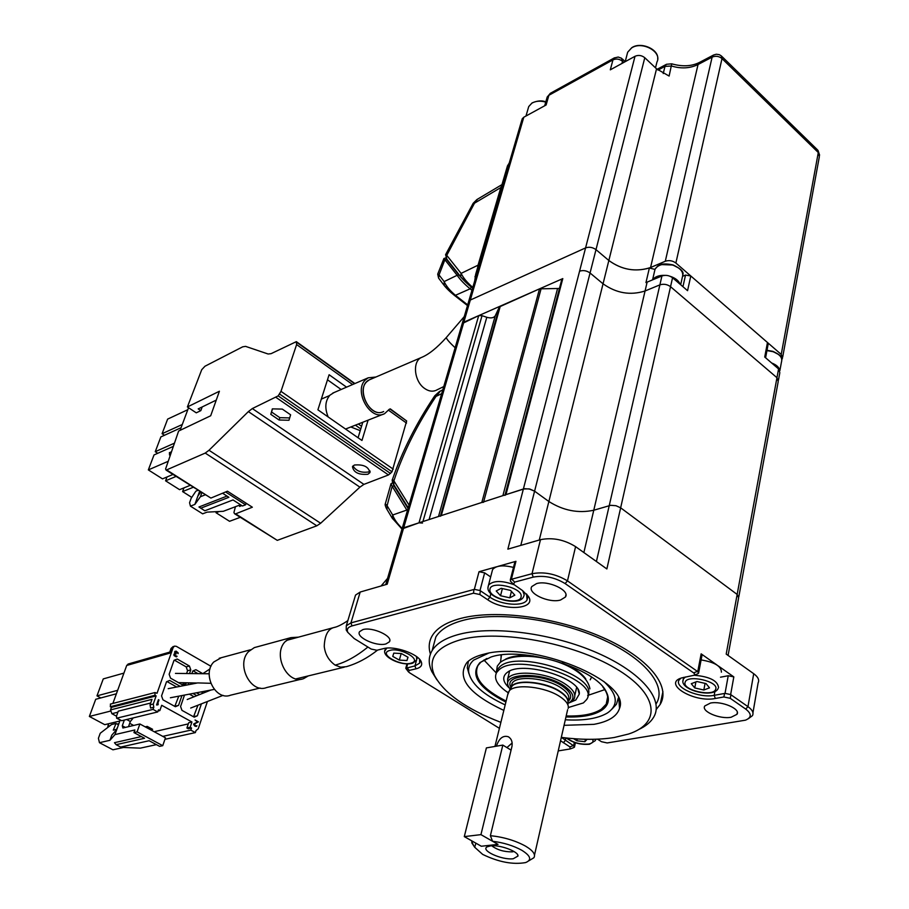 <?xml version="1.0" encoding="UTF-8"?>
<svg xmlns="http://www.w3.org/2000/svg" width="909" height="909" viewBox="0 0 909 909"><rect width="100%" height="100%" fill="white"/><g stroke="black" fill="none" stroke-linecap="round" stroke-linejoin="round"><path stroke-width="1.36" d="M499.427 306.878L440.479 515.857L499.427 306.878L539.514 288.846L559.421 288.471M483.531 502.291L481.815 502.461L539.514 288.846M500.314 306.106L441.274 515.596L481.815 502.461M441.274 515.596L440.388 516.232M521.902 119.795L468.419 302.345L470.317 300.038L463.84 322.172L462.204 323.581L478.702 315.628L482.031 315.673L486.792 317.286C490.883 318.423 493.678 317.957 495.212 315.866L499.405 306.912M422.503 523.05L418.992 522.823L478.702 315.628M505.052 494.939L561.796 279.472L562.796 278.597L505.961 494.644L524.777 488.69L529.902 489.076L534.583 491.167L529.004 488.872L523.379 488.997L403.687 527.777L402.039 528.936L418.992 522.823M385.723 584.635L468.68 301.481L470.317 300.038L585.578 247.907C589.168 246.669 592.645 247.259 595.997 249.645L608.848 260.497C621.37 269.621 634.88 272.121 649.378 267.985L654.934 269.416M443.444 505.37L443.933 506.177M781.797 359.123L782.479 358.191L781.229 354.43L675.876 263.031C672.592 260.633 669.058 260.042 665.297 261.258L650.56 267.519C635.88 272.291 621.972 269.95 608.848 260.497L595.997 249.645L590.055 272.995C586.669 270.609 583.18 270.007 579.567 271.212C583.18 270.007 586.669 270.609 590.055 272.995L603.042 283.801C616.302 293.232 630.312 295.63 645.06 290.982L659.877 284.869C663.661 283.688 667.217 284.29 670.547 286.687C667.217 284.29 663.661 283.688 659.877 284.869L645.06 290.982C630.312 295.63 616.302 293.232 603.042 283.801L590.055 272.995L534.583 491.167L548.866 501.507C563.341 510.619 578.317 513.528 593.77 510.233L610.712 505.313L615.972 505.711L620.654 507.813L615.972 505.711L610.712 505.313L593.77 510.233C578.317 513.528 563.341 510.619 548.866 501.507L534.583 491.167L520.8 545.4M649.378 267.985L645.958 282.608L661.922 275.972C665.695 274.768 669.24 275.37 672.558 277.768L620.654 507.813L737.154 594.441L738.631 597.792L737.154 594.441L620.654 507.813L606.86 568.954L575.59 546.639L567.477 580.874L697.748 671.637L698.566 673.262L697.203 674.024M670.547 286.687L776.956 377.701L778.229 381.428L776.956 377.701L670.547 286.687M561.796 279.472L561.648 280.04M562.796 278.597L463.84 322.172L387.177 584.214L360.191 592.043L350.942 622.892L474.35 589.362L479.997 590.52L489.951 597.19C501.177 605.121 523.595 606.826 527.072 599.895L526.572 593.929M505.961 494.644L504.938 495.36M346.329 666.672L340.636 667.161L335.137 665.115C328.728 660.502 325.092 654.241 324.24 646.333C324.706 635.596 327.797 629.358 333.501 627.642L335.66 627.074M260.099 688.033L230.647 695.169C215.66 701.271 201.707 673.978 213.751 662.013L221.273 657.707M256.508 647.015L254.338 647.606L248.532 651.628C235.761 664.502 250.782 694.056 266.701 687.534L301.368 679.159M308.287 675.91L303.629 678.614C287.608 685.227 272.268 654.855 285.085 641.731L290.925 637.629L298.482 637.152M162.791 736.381L190.81 730.12L195.344 732.609L196.049 730.506L198.219 728.836L207.411 701.498M195.344 732.609L164.938 739.324M150.053 704.861L153.257 704.066L153.803 707.259L150.599 708.054L150.053 704.861L151.996 699.362L110.523 709.906L111.875 713.69L116.466 716.178M158.03 711.031L159.848 710.588L158.461 709.827L157.712 711.94L121.692 720.712L116.625 718.201L153.053 709.384L153.803 707.259M150.712 703.009L118.272 711.168L116.522 716.031L116.625 718.201M153.257 704.066L156.132 695.908L111.455 707.35L110.523 709.906M157.712 711.94L153.053 709.384M159.848 710.588L161.7 705.293L191.947 721.996L190.163 727.257L186.902 727.995L188.265 728.745L191.526 728.007L190.163 727.257M186.902 727.995L188.686 722.746L191.947 721.996M145.201 726.859L147.213 726.393L145.974 727.28M151.348 730.188L152.598 729.302L147.213 726.393M120.158 720.098L114.954 734.608L109.944 740.29L99.467 742.698L112.943 749.8L123.476 747.471L140.338 748.141L156.393 744.641M128.487 726.677L130.339 721.507L132.782 718.564L132.078 718.178M141.384 736.574L114.466 742.687L116.125 744.676L120.647 747.073L149.121 740.733L159.598 746.357L162.745 745.675L165.461 737.824L139.872 723.973L122.885 728.007L122.295 725.78L125.34 727.416M122.295 725.78L124.34 720.064M99.467 742.698L98.399 738.301L100.24 733.245L111.58 724.53L116.022 723.45L118.5 724.78M116.022 723.45L113.295 730.143L116.67 729.336M124.26 726.836L123.931 727.757M109.944 740.29L111.784 735.176L116.125 730.234L117.75 726.87M116.125 744.676L144.542 738.278L133.953 732.586L134.884 729.961L114.954 734.608M139.872 723.973L137.077 731.859L162.745 745.675M137.077 731.859L133.953 732.586M154.996 732.165L155.246 731.45L188.299 723.894M133.657 725.45L129.692 723.314M190.81 730.12L191.526 728.007M194.628 725.768L195.299 725.677M196.208 725.791L196.98 725.814L196.208 726.45L194.685 726.007L193.685 723.996L197.492 721.996L195.049 719.973L198.435 721.848L194.321 724.087L196.003 726.461M169.71 652.242L169.733 653.162L126.703 665.468L128.339 663.968M210.979 666.297L176.312 646.322L174.471 646.129L173.142 647.572L157.052 693.272L154.996 692.544L154.962 695.271L110.319 706.725L110.523 704.043M171.04 648.469L173.176 646.515M112.875 703.441L126.703 665.468M123.919 673.103L103.251 678.909L96.979 695.862L100.785 697.93M117.659 690.317L96.979 695.862M116.397 693.783L95.718 699.282L89.366 716.451L104.751 724.666L119.863 720.996M110.353 711.133L89.366 716.451M109.921 725.791L107.807 726.302L108.671 726.757M118.909 723.621L117.147 724.053M108.762 723.7L107.807 726.302M110.319 706.725L111.455 707.35M156.132 695.908L154.962 695.271M181.948 695.555L178.573 705.361L175.38 706.713L162.95 699.816L161.563 695.908L166.517 681.761L169.722 680.443L180.175 686.329M176.687 687.011L166.995 681.557M174.789 706.384L178.789 696.158M178.573 705.361L175.335 706.145M201.4 703.85L197.367 715.803L194.219 717.156L181.959 710.361L180.584 706.475L184.493 695.067M194.06 696.771L189.379 694.146M192.89 693.476L196.798 695.68M193.56 716.792L197.957 705.202M197.367 715.803L194.106 716.553M186.595 673.524L187.561 670.728L186.197 666.888L174.403 660.15M186.197 666.888L189.424 666.013L190.788 669.865L189.515 673.558M186.345 682.795L186.004 683.784L182.834 685.091L170.528 678.148L169.142 674.262L174.028 660.298L177.21 659.025L189.424 666.013M186.004 683.784L182.766 684.625L183.425 682.727M187.561 670.728L190.788 669.865M188.027 684.795L188.697 682.841M191.879 673.58L192.776 670.99L195.901 669.706L202.809 673.66M198.048 673.649L193.128 670.842M199.616 694.556L196.492 692.794M201.866 693.658L202.548 691.635M205.729 691.033L205.309 692.283M157.45 704.395L156.803 704.555L158.336 700.18L158.984 700.01L157.45 704.395L158.302 703.93L157.984 704.827L156.553 704.975L158.405 699.691L158.984 700.01M174.562 652.083L176.051 651.094L178.073 652.776L178.13 653.594L176.369 651.798L175.187 651.912L176.187 653.923L174.744 654.15L174.403 655.139L177.073 656.275L176.301 656.877L174.017 655.571L173.926 654.207L174.982 653.491L174.562 652.083M210.763 683.295L197.639 682.92L168.188 688.67M192.401 682.909L192.481 683.932M434.752 395.813L436.013 396.415C417.345 424.298 403.301 452.443 393.881 480.861L409.027 505.074M441.66 393.677L436.013 396.415L440.501 390.995M441.274 513.04L441.876 513.46M393.813 484.667L393.881 480.861L392.461 479.407C402.335 450.978 416.447 423.105 434.786 395.767L439.456 391.495L442.774 389.893M402.857 453.08L398.881 462.363M387.007 509.472L387.109 505.711L392.688 515.005C394.12 519.221 397.29 523.686 402.187 528.424M386.518 508.654C385.257 506.04 384.859 504.415 385.325 503.779L387.109 505.711L392.165 486.304L391.018 483.679M392.54 518.755L392.688 515.005L407.652 509.767M407.334 510.869L392.165 486.304L394.017 485.94L408.039 508.461M441.797 513.767L441.195 513.346M393.018 483.315L394.017 485.94M778.445 380.212L779.831 372.679L778.57 368.929L764.73 357.032L767.469 342.5L768.105 344.431L765.594 357.782M682.716 276.245L685.522 275.086L690.795 275.972L767.469 342.5M672.558 277.768L687.568 290.675L690.795 275.972M480.906 372.508L481.486 372.94M482.463 369.474L481.952 368.827M731.131 717.246L736.972 714.315C740.971 708.94 721.644 700.691 710.463 703.055L704.805 705.952C700.884 711.361 719.883 719.485 731.131 717.246M560.478 600.042L565.409 597.043C570.363 590.452 548.036 579.999 536.537 583.601L531.81 586.544C526.959 593.179 548.911 603.462 560.478 600.042M558.228 750.914L570.193 748.948L569.875 746.891L560.546 740.744M561.444 737.415L573.579 745.789L574.443 747.164L573.409 747.709M385.927 643.936L389.393 641.845C393.631 636.436 372.406 626.574 362.918 629.585L359.6 631.641C355.453 637.107 376.371 646.822 385.927 643.936M656.23 709.474L660.15 704.464C671.387 686.068 648.287 657.457 602.292 637.277C556.444 617.041 495.655 609.246 461.045 618.336C446.592 622.154 437.002 627.937 432.264 635.675C428.946 641.265 428.332 647.39 430.423 654.048M436.865 679.773L431.82 671.603C428.275 663.911 428.378 656.9 432.139 650.549C436.718 643.14 446.046 637.641 460.124 634.062C493.746 625.574 552.717 633.346 597.236 652.889C641.89 672.387 664.411 699.828 653.56 717.371C650.571 722.28 645.572 726.359 638.55 729.597M500.882 722.36C466.169 708.952 444.046 693.317 434.491 675.444C427.253 658.525 436.422 646.492 461.999 639.357C500.45 629.562 572.693 642.845 615.484 668.297C658.695 693.635 661.934 723.223 628.596 734.018L614.291 737.494C598.758 739.96 581.101 739.926 561.308 737.392M503.836 710.395C468.442 693.749 456.182 677.728 467.056 662.343C470.873 658.639 476.748 655.844 484.702 653.991C532.174 640.709 631.357 681.318 619.529 708.361C617.041 716.372 608.496 721.701 593.895 724.348L564.057 725.325M514.733 562.523L515.948 561.319L497.996 566.375M496.564 566.784L479.02 571.727L484.645 572.863L490.576 576.874M597.52 739.165L601.497 741.71L607.189 742.948L745.482 720.167C751.732 717.531 751.811 713.838 745.721 709.088L730.211 698.305L723.859 696.964L715.303 698.487C694.09 702.952 662.161 683.727 681.602 677.921L693.817 675.319L694.783 674.387L693.897 673.08L565.114 583.567C554.649 577.272 544.014 575.124 533.219 577.113L514.687 582.101L513.517 584.226L522.573 590.6L528.822 597.008C536.015 609.405 503.836 611.314 487.713 599.758L479.85 594.52L473.464 593.202L352.01 625.915C347.931 627.13 346.522 629.267 347.772 632.323L354.135 638.516L371.167 649.049L376.894 650.265L383.462 648.64C394.233 645.47 418.208 653.776 421.197 661.695C422.628 665.206 420.89 667.592 415.981 668.842L409.357 670.365L408.425 671.831L409.629 672.83L499.405 728.325M408.425 671.831L405.766 668.285L414.947 665.899L419.628 663.172L419.572 659.298M354.964 597.02L355.544 595.077L360.191 592.043M347.817 632.425L346.238 630.039L346.295 625.801L350.942 622.892L352.01 625.915M513.517 584.226L510.528 581.283L510.301 579.965L511.369 579.306L532.015 573.715C544.025 571.488 555.842 573.874 567.477 580.874L565.114 583.567M680.932 678.159L679.114 680C673.774 687.443 699.26 698.51 714.201 695.328L725.03 693.374L730.643 694.556L747.959 706.645C752.402 709.861 753.902 712.861 752.459 715.644L748.323 718.735M716.974 665.013L701.146 653.844L701.953 655.514L698.669 672.762M720.485 677.194L728.234 675.739L733.824 676.898L718.235 665.899M533.219 577.113L532.015 573.715L540.48 539.673C552.411 537.264 564.114 539.582 575.59 546.639M745.721 709.088L747.959 706.645L753.709 673.705L726.2 654.094L778.57 368.929M753.709 673.705C758.095 676.955 759.56 680.023 758.106 682.898L752.947 712.804M540.48 539.673L507.858 549.15L585.578 247.907C589.168 246.669 592.645 247.259 595.997 249.645L644.788 57.721L656.548 68.823L669.115 76.061L671.751 63.823L666.513 64.278M507.654 694.885L509.37 690.692C515.676 683.386 545.548 686.829 560.024 696.703C566.262 700.873 568.989 704.782 568.182 708.441M473.544 845.506L471.441 840.655M496.416 746.187C499.086 738.301 503.052 735.154 508.301 736.745C511.46 738.676 512.676 741.926 511.949 746.494L490.383 835.678C503.495 837.03 515.198 840.507 525.504 846.109C533.049 850.631 535.844 854.505 533.89 857.744L528.754 860.846M567.886 703.486C575.704 699.18 574.454 693.317 564.125 685.875C543.093 671.251 500.052 672.433 508.733 686.931L510.199 689.249M509.438 688.181L507.608 685.386L507.631 679.023C512.187 669.206 548.297 672.308 565.568 684.261C573.511 689.692 576.329 694.624 574.011 699.055L569.079 702.873M511.074 750.118L502.836 745.085L486.395 747.902L464.294 836.61L481.316 846.245L475.884 843.166L474.691 847.245L482.668 854.403C498.552 862.084 512.869 864.811 525.584 862.584C532.06 860.005 530.788 855.892 521.755 850.245C513.301 845.631 503.575 842.643 492.564 841.268L490.383 835.678M490.61 845.881L487.292 846.779C479.941 850.245 501.836 860.3 513.244 858.755L518.005 856.039C518.732 851.574 499.814 844.541 490.61 845.881M491.735 845.79C497.178 849.915 503.995 851.938 512.187 851.858L513.994 851.506M502.836 745.085L480.941 834.632L498.018 844.381L481.316 846.245L498.018 844.381L492.564 841.268M512.176 742.971L506.927 747.584M505.37 659.275C511.767 655.934 521.118 654.821 533.413 655.934M562.137 662.945C573.624 667.638 581.499 672.967 585.76 678.921M486.86 658.48L480.872 662.161L477.998 665.445C472.816 677.012 482.19 688.886 506.131 701.078M566.205 715.94C581.908 716.428 593.622 714.179 601.338 709.19L606.223 704.145C608.428 700.271 608.223 695.896 605.621 691.01L602.837 686.886M604.803 689.624L587.816 695.419M496.223 672.899L483.918 660.002M505.881 702.078C478.339 687.863 469.692 674.694 479.975 662.57L491.053 657.002C522.414 646.072 595.747 668.217 606.246 691.772C610.098 699.282 608.655 705.407 601.894 710.156C594.009 715.235 582.033 717.496 565.966 716.94M565.318 719.792C583.498 720.837 597.327 718.678 606.826 713.326L608.03 712.554C618.881 704.577 617.484 694.215 603.826 681.466M488.394 653.241L473.669 660.104C469.953 663.411 468.271 667.251 468.624 671.615C470.612 683.386 482.804 694.487 505.188 704.907M618.347 697.919L616.484 704.18L612.052 709.031M591.577 677.114L590.202 679.818M496.234 673.239L497.393 669.467L499.666 666.888C517.21 649.117 599.645 676.205 587.68 695.715M508.017 692.647C497.314 685.386 493.519 678.682 496.621 672.524L498.893 669.956C516.994 651.821 601.383 680.557 586.544 699.669L583.385 702.93L568.341 707.532M509.381 688.113C502.961 682.17 502.018 677.114 506.574 672.955L507.347 672.376C522.05 660.139 581.624 678.125 579.283 694.09L575.829 699.987L569.148 702.85M509.176 672.774L509.279 671.262M501.064 657.866L501.086 654.991M468.987 673.808L467.283 667.774L468.408 661.127M623.767 62.448L622.529 61.289C619.484 58.915 616.291 58.437 612.95 59.88L610.303 69.834L635.016 56.29C638.448 54.813 641.709 55.301 644.788 57.721M522.186 118.84L523.8 117.216L470.317 300.038L585.578 247.907L635.016 56.29M621.961 63.437L622.529 61.289L621.506 58.244L618.222 57.04L614.211 57.96L612.95 59.88L548.888 95.286L546.116 104.99L523.8 117.216M474.964 276.768L477.566 271.155M482.395 369.372L481.793 369.361M670.206 276.325L670.422 276.393C675.603 278.165 678.83 280.79 680.114 284.267M652.719 279.813C654.912 276.677 658.911 275.188 664.74 275.359M771.639 362.975C776.513 364.861 779.24 367.384 779.831 370.565M585.43 739.278L584.896 741.699L576.976 740.812L573.602 738.676M577.385 738.937L576.976 740.812M587.112 739.312L584.896 741.699M691.283 683.704L696.919 681.523L706.066 683.602L709.497 687.852L703.827 690.011L694.76 687.943L691.283 683.704M695.908 681.909L694.76 687.943M705.077 683.375L703.827 690.011M701.112 659.934C714.622 662.172 721.382 666.252 721.405 672.16M492.019 571.716L492.576 569.579C496.041 565.557 503.007 564.83 513.494 567.432M514.824 595.168L509.801 597.815L500.541 595.747L496.212 590.998L501.177 588.316L510.517 590.395L514.824 595.168M511.426 591.407L509.801 597.815M502.37 588.577L500.541 595.747M399.335 660.104L392.756 656.412L393.779 653.128L401.426 653.548L408.027 657.264L406.948 660.536L399.335 660.104L401.187 653.537M407.891 657.184L406.948 660.536M528.493 114.648L529.652 114.011M628.403 59.914L629.698 59.199M647.435 60.221L653.435 65.891M480.941 834.632L464.294 836.61M501.711 185.527L500.825 187.549L474.498 203.184L477.543 199.185M472.964 203.605L474.498 203.184L446.751 255.349L461.102 273.382C463.351 278.029 467.249 282.699 472.805 287.38M461.238 277.427L460.636 276.631L461.102 273.382L478.043 265.189L500.825 187.549M478.043 265.189L477.6 267.735M472.748 287.562L471.68 287.392L461.34 277.506M471.907 287.574L471.862 287.551C467.078 283.722 463.329 280.086 460.636 276.631L446.296 258.531L446.751 255.349L445.603 254.645L473.146 203.321L476.884 199.571L501.973 184.618M446.955 259.372L445.58 254.702M471.964 290.266L470.123 288.823C464.476 284.176 460.159 279.677 457.147 275.291L458.886 275.007L463.624 280.086M444.217 285.528L444.126 281.585L457.147 275.291L444.887 259.735L446.58 259.463L458.886 275.007M437.695 274.188L439.047 274.938L444.887 259.735L443.922 258.486M446.103 257.997L446.58 259.463M439.217 278.904L438.57 278.063L439.047 274.938L444.126 281.585C446.319 286.301 450.205 290.96 455.761 295.573L467.68 304.867M444.376 285.665L454.716 295.618C449.932 291.823 446.239 288.198 443.637 284.744L438.57 278.063L437.718 274.12L443.887 258.588L445.853 257.815M170.267 454.705L169.54 455.023L169.46 452.671M197.878 490.36L195.878 491.167L191.151 498.314L189.561 502.711L190.447 506.154L202.65 513.835L207.093 512.131L223.307 511.301L240.544 504.756M199.56 491.428L197.901 495.996L200.673 492.144M205.025 494.916L200.389 496.746L194.867 504.415L190.447 506.154M194.867 504.415L197.901 495.996M225.58 491.962L245.589 504.813L242.464 505.995L233.022 499.939L204.809 510.79L198.957 506.995L227 496.075M200.389 496.746L201.787 492.86M245.589 504.813L246.146 503.211M200.719 508.222L228.898 497.291L222.557 493.223M188.561 407.721L180.084 430.343M167.892 461.431L148.337 469.908L154.019 454.943L173.187 446.444M148.337 469.908L162.506 478.873L172.926 474.475M167.006 476.975L165.574 480.816L179.573 489.667L190.061 485.395M176.005 476.441L165.574 480.816M183.959 487.883L182.595 491.587L191.765 497.382M193.106 487.326L182.595 491.587M216.433 511.653L216.035 512.744L229.545 521.3L240.237 517.335M219.319 511.506L216.035 512.744M174.335 443.206L155.246 451.705L160.87 436.911L181.061 427.73M155.246 451.705L157.734 453.296M182.277 424.503L162.086 433.718L167.642 419.106L187.822 409.698M162.086 433.718L164.484 435.275M383.678 411.527C371.395 418.572 355.964 391.62 366.725 381.769L369.236 379.894C355.033 386.109 368.781 418.174 382.916 411.857L383.325 411.686M333.944 392.597L329.887 395.21C325.149 400.869 324.581 408.118 328.172 416.958M345.545 429.048L383.314 414.163M389.302 409.266L384.598 413.652C370.667 421.628 353.192 391.063 365.395 379.917L368.225 377.803L375.94 377.019M354.396 465.022L352.465 466.624C353.567 472.464 358.714 475.021 367.895 474.259L369.872 472.646C368.747 466.783 363.589 464.249 354.396 465.022M352.976 465.919C356.101 471.032 361.305 473.044 368.577 471.953L370.054 471.032M167.176 470.226L210.899 498.075L166.108 470.135L165.597 468.964L178.63 431.036L210.695 415.765L219.399 391.245L187.402 406.959L201.73 369.702L204.968 366.236L242.703 346.818L245.555 346.363L268.132 354.01L271.109 353.658L296.334 341.648L296.618 344.568L280.983 391.347L278.177 395.881L252.327 408.561L248.373 411.607L209.002 450.262L205.229 453.08L166.108 470.135M202.184 406.937L200.821 410.641L198.185 408.891L216.251 400.108M200.821 410.641L196.264 412.834L187.402 406.959M210.899 498.075L227.443 491.19L252.35 507.211L235.658 513.846L234.522 513.699L233.931 512.494L235.431 506.699M390.279 408.868L406.664 420.969L391.995 471.805L388.484 474.952L363.907 484.383L359.907 487.156L320.65 523.254L316.821 525.811L277.279 540.355L235.658 513.846M277.279 540.355L234.522 513.699M241.794 505.563L239.567 506.449L240.056 504.949M246.714 503.586L245.907 503.904M316.821 525.811L205.229 453.08M320.65 523.254L209.002 450.262M359.907 487.156L248.373 411.607M363.907 484.383L252.327 408.561M272.473 408.88L271.575 412.016L279.858 417.674L289.676 417.913M279.086 420.003L288.971 420.253L290.619 414.811L282.301 409.095L272.348 408.868L270.791 414.345L279.086 420.003L279.858 417.674M271.575 412.016L270.791 414.345M388.484 474.952L276.097 397.46M390.586 473.521L278.177 395.881M391.995 471.805L279.62 394.074M393.256 469.158L280.983 391.347M327.49 379.803L341.136 389.495M346.556 387.154L329.103 374.735L317.9 409.811L361.964 440.467L368.043 420.322M362.714 422.469L358.078 437.763M406.528 423.094L388.609 410.289M352.59 384.552L296.618 344.568M406.664 420.969L389.938 409.005M354.567 383.7L296.891 342.443M354.908 383.553L296.334 341.648M361.555 426.31L358.498 424.162M322.218 398.721L321.581 398.278M351.192 427.116L360.237 430.65M360.759 428.923L355.624 425.332M502.893 495.632L557.535 288.642M541.15 288.551L483.645 501.87M495.212 315.866L438.513 516.494L495.246 315.787M429.082 519.55L486.792 317.286M482.031 315.673L422.924 521.55M539.276 540.026L656.548 68.823M583.873 552.547L647.128 282.142M596.418 561.501L661.922 275.972M367.906 647.038C356.442 656.355 345.511 662.388 335.137 665.115M117.102 718.235L121.692 720.712M117.909 712.179L111.875 713.69M126.635 719.508L130.339 721.507M193.742 724.814L194.31 724.678M173.142 647.572L171.54 648.037L169.733 653.162M174.937 651.367L175.505 651.696M177.573 652.878L178.141 653.207M145.27 726.848L145.997 727.245M682.943 286.71L685.522 275.086M563.296 742.755L565.25 740.562L565.852 737.938M656.355 703.521C667.229 685.704 644.867 658.048 600.429 638.55C556.126 618.984 497.382 611.405 463.829 620.154C449.773 623.847 440.445 629.448 435.843 636.959L432.9 647.765M415.981 668.842L414.947 665.899L416.458 660.423M406.891 667.774L409.357 670.365M407.687 663.865L406.584 667.831M473.464 593.202L473.975 589.475M490.871 593.634L489.951 597.19L487.713 599.758M480.372 590.793L479.85 594.52M474.35 589.362L479.02 571.727M484.645 572.863L479.997 590.52M515.948 561.319L511.369 579.306M511.756 579.215L514.687 582.101M714.906 691.522L714.201 695.328L715.303 698.487M697.748 671.637L701.146 653.844M725.03 693.374L728.234 675.739M733.824 676.898L730.643 694.556M573.579 745.789L574.34 742.414M569.875 746.891L573.261 745.619M730.972 694.794L730.211 698.305M723.859 696.964L724.609 693.465M693.59 672.853L697.408 671.41M567.977 705.077L567.852 703.077C568.625 699.578 566.034 695.839 560.103 691.863C546.366 682.466 517.994 679.228 511.972 686.204L510.438 688.852M510.54 688.67L511.176 687.022C515.039 678.784 545.525 681.466 560.149 691.51C565.659 695.18 568.284 698.691 568.011 702.043M568.023 700.964L568.17 700.328C570.125 696.578 567.739 692.419 561.001 687.829C546.4 677.773 515.937 675.126 512.074 683.398L511.369 686.272M511.006 687.34C502.597 673.751 542.775 672.546 562.444 686.215C571.011 692.215 572.875 697.283 568.045 701.396M663.218 73.572L664.99 66.38L658.002 70.107M665.297 261.258L712.122 57.131L698.055 64.516C690.022 68.414 681.193 68.914 671.558 66.016L664.99 66.38L666.263 64.414L657.082 69.311M650.56 267.519L698.055 64.516L699.316 62.505L713.383 55.119L712.122 57.131C715.701 55.654 718.996 56.142 722.007 58.574L721.314 55.892L719.28 54.654L716.303 54.233L713.633 54.994M671.819 63.846C682.341 66.811 691.51 66.368 699.316 62.505L699.589 62.369M546.911 98.013L550.184 93.4L614.461 57.824M544.684 105.774L547.207 96.99L550.456 93.252M781.229 354.43L818.293 152.542L817.441 149.792L721.814 56.381M782.706 356.964L819.373 156.575L818.293 152.542L722.007 58.574L675.876 263.031M506.995 167.529L508.972 163.938M680.671 284.756L682.329 277.29C683.909 272.234 680.784 268.2 672.967 265.178C664.32 263.065 658.355 264.383 655.059 269.121L654.491 271.564M672.99 265.064L678.739 268.075M661.741 264.599L672.865 265.019M779.865 370.679L781.445 362.1C782.763 357.76 779.899 354.283 772.855 351.647L766.946 350.59M772.877 351.499L778.354 354.374M766.98 350.442L772.718 351.453M567.114 738.074C572.943 742.63 580.112 744.63 588.623 744.062C592.532 743.312 593.827 741.721 592.532 739.312M595.713 739.233L595.372 740.574L589.566 744.232M685.125 682.307C681.841 690.09 713.485 697.328 715.678 689.261C719.36 681.42 686.92 674.069 685.125 682.307M682.977 680.966L683.409 678.864L685.454 676.989M694.044 675.228C709.554 676.569 717.735 680.693 718.564 687.602M489.917 589.6C488.508 598.633 520.823 605.894 521.141 596.577C522.936 587.475 489.781 580.09 489.917 589.6M522.675 590.668L524.22 594.906L523.698 596.44C519.914 606.996 486.86 598.486 487.963 587.748L488.519 585.112C493.246 580.487 501.723 580.34 513.96 584.68M487.974 587.225L492.576 569.579M389.279 650.605C378.121 653.935 401.164 666.797 411.391 663.036C422.89 659.877 399.574 646.674 389.279 650.605M384.859 650.901L386.779 648.106M416.515 656.571L416.686 659.979L412.822 663.127M545.741 102.115C540.366 100.604 535.765 100.944 531.901 103.149L528.731 106.569L528.095 108.728M655.503 67.845L656.957 62.028C662.456 51.961 642.129 40.632 631.573 47.972L627.676 52.199L626.926 55.051M467.476 305.56L454.716 295.618L470.123 288.823L471.351 287.142M467.487 305.549L454.773 295.652M422.469 357.032L421.344 357.51C412.152 361.498 414.186 381.416 424.56 388.416C428.332 391.075 431.945 391.802 435.411 390.597M446.512 337.284L446.33 337.5C446.41 338.898 449.341 342.307 455.114 347.761M738.824 596.736L778.229 381.428M344.272 667.172L296.016 678.887M387.552 578.385L381.087 585.975M346.431 666.638C357.157 663.559 367.531 658.048 377.565 650.105M333.592 627.608C337.091 627.005 341.841 624.688 347.852 620.631M333.489 627.642L286.335 640.447M254.338 647.606L290.925 637.629M250.509 649.765L219.239 658.264M174.471 646.129L171.085 648.333L169.642 652.423M154.996 692.544L110.364 704.089M169.767 652.094L128.033 664.059M214.263 689.408L170.403 697.76M178.459 682.625L197.162 683.011M223.057 695.362L190.708 708.043M210.036 668.854L202.752 673.705M210.899 690.045L187.209 699.51M209.229 673.785L175.46 673.399M408.232 507.801L393.313 483.861C392.177 481.361 391.904 479.884 392.461 479.407M401.983 529.049L392.097 517.982L386.53 508.665M385.325 503.779L390.904 484.088L392.677 482.52M737.313 712.361L736.972 714.315M565.932 594.838L565.409 597.043M389.791 640.47L389.393 641.845M662.934 691.635L660.15 704.464M432.911 647.708L432.139 650.549M434.491 675.444L431.82 671.603M618.824 699.089L619.529 708.361M405.766 668.285L407.005 663.865M420.117 661.388L419.628 663.172M419.64 659.434L421.197 661.695M346.295 625.801L355.544 595.077M347.772 632.323L346.238 630.039M527.731 597.236L527.072 599.895M526.993 594.679L528.822 597.008M514.869 562.023L510.29 579.965M575.42 742.778L574.511 746.857M570.636 748.777L573.624 747.641M697.351 673.978L694.135 675.182M738.631 597.792L728.086 655.434M508.392 691.897L494.939 746.437M511.392 686.193L509.37 690.692M508.733 686.931L507.608 685.386M509.585 671.115L507.631 679.023M517.539 854.619L518.005 856.039M474.691 847.245L471.748 842.768M576.613 687.534L574.818 695.453M567.602 709.759L534.503 855.074M508.881 737.108L508.301 736.745M577.999 689.579L579.283 694.09M496.621 672.524L497.393 669.467M500.507 662.138L501.438 654.946M468.624 671.615L467.283 667.774M605.621 691.01L606.246 691.772M607.644 696.942L606.223 704.145M496.246 673.024L497.28 666.161L499.995 662.65C518.869 647.174 585.101 661.411 589.941 688.863M588.805 693.783L587.805 695.419M657.696 58.858C658.98 49.279 640.777 41.314 631.721 47.734L627.676 52.199L625.199 61.664L622.392 59.005M819.611 155.178L818.009 150.349M474.725 280.824L475.68 274.291L507.472 165.881L509.233 163.052M682.886 274.688C684.023 271.836 680.727 268.564 672.978 264.883C658.343 261.962 657.548 266.667 655.059 269.121L652.56 279.881M781.865 359.737C782.751 357.271 779.74 354.476 772.843 351.34L767.003 350.306M589.362 744.266C580.419 744.914 572.761 742.823 566.387 738.006M683.704 677.341L683.068 680C679.546 690.101 713.781 698.612 718.133 688.522M385.621 648.231L385.257 649.492C380.576 656.639 401.971 666.57 412.504 663.229M417.436 657.287L417.095 658.536M545.809 101.853C541.957 100.285 537.367 100.649 532.049 102.933L528.731 106.569L525.97 116.034M169.358 452.716L171.267 451.875M329.547 395.563L321.32 399.108M332.705 393.131L368.225 377.803M369.236 379.894L421.344 357.51C428.673 354.567 437.002 347.897 446.33 337.5L464.238 316.627M436.184 390.268L443.751 386.575M370.099 471.896L369.872 472.646"/></g></svg>
